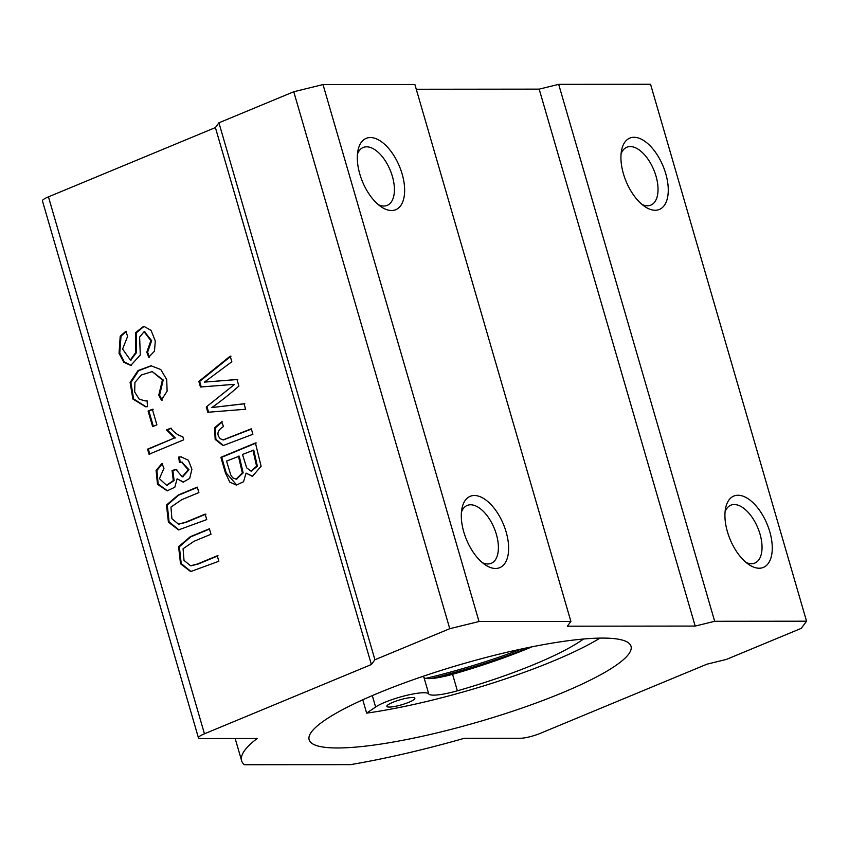 <?xml version="1.0" encoding="UTF-8"?>
<svg xmlns="http://www.w3.org/2000/svg" width="849" height="849" viewBox="0 0 849 849"><rect width="100%" height="100%" fill="white"/><g stroke="black" fill="none" stroke-linecap="round" stroke-linejoin="round"><path stroke-width="1.27" d="M233.73 384.385L200.46 387.017L198.846 381.434L230.196 356.145L231.83 361.748L204.45 382.103L236.988 379.503L238.898 386.093C229.57 394.318 220.549 401.471 211.847 407.552L244.034 403.763L245.626 409.25L207.793 412.264L206.265 406.989L234.526 384.385L206.265 406.989M177.133 478.804L174.798 487.252L167.157 490.828L157.5 484.333L156.099 470.463L161.926 463.448L163.974 468.287L159.4 478.677L166.563 485.267L173.302 480.587L172.06 470.452L175.955 469.465L182.238 476.809L188.202 469.773L181.569 462.196L179.404 462.45L178.693 457.059L180.996 456.847L188.393 460.243L191.906 469.264L189.698 478.38L183.193 482.126L177.133 478.804L183.586 482.115M158.774 395.178L162.414 379.991L152.226 371.597L141.39 374.971L134.927 382.411L134.673 391.983L139.236 399.147L144.977 400.877L147.068 400.728L147.493 406.682L145.614 406.777L132.869 399.03L130.109 382.496L138.005 370.578L151.048 365.781L160.801 369.548L166.722 379.62L167.115 391.134L161.406 400.112L158.774 395.178L159.58 395.178L163.21 379.991L152.226 371.597M252.896 434.274L223.022 445.608L215.168 439.421L214.585 427.832L221.557 421.826L223.552 426.527C217.418 430.231 216.325 434.306 220.284 438.742L223.043 439.909L251.304 428.798L252.896 434.274M198.878 492.579L181.856 499.637L170.967 507.065L171.912 518.728L178.439 524.088L185.199 522.39L205.14 514.123L206.732 519.599L178.534 529.903L168.41 522.124L166.478 505.028L178.173 495.041L197.286 487.103L198.878 492.579M204.45 733.801L371.395 664.523L374.918 659.747L449.758 628.695L479.016 621.521L570.878 621.426L567.355 626.201L695.182 626.074L714.678 621.288L806.55 621.203L801.265 628.356L726.426 659.408L706.92 664.194L539.975 733.472A14.571 2.611 -16.2 0 1 520.479 738.259L464.244 738.312A225.887 40.497 -16.2 0 1 350.52 764.641L244.236 764.737A225.887 40.497 -16.2 0 1 241.647 760.821A225.887 40.497 -16.2 0 1 257.151 738.513L200.926 738.566A14.571 2.611 -16.2 0 1 198.443 737.855A14.571 2.611 -16.2 0 1 204.45 733.801L48.457 196.851A14.571 2.611 163.8 0 0 42.45 200.916L198.443 737.855M570.878 621.426L414.885 84.486L323.013 84.571L293.765 91.756L218.925 122.808L215.402 127.573L371.395 664.523M215.402 127.573L48.457 196.851M156.895 424.85L152.629 426.623L148.097 411.033L152.364 409.26L156.895 424.85M182.758 436.556L183.713 439.835L149.031 454.226L147.556 449.153L174.576 437.946L166.521 429.923L170.628 428.214C174.852 433.117 178.906 435.898 182.758 436.556M246.072 473.105L243.525 481.744L236.393 485.087L229.824 482.158L225.463 473.063L220.889 457.314L255.432 442.976L261.099 466.25L252.386 476.374L246.072 473.105L252.779 476.363M146.813 352.186L150.857 340.651L144.086 331.715L139.629 337.074L140.287 355.031L130.778 365.42L123.774 362.236L119.051 353.322L120.208 336.183L125.769 331.333L127.647 336.331L122.596 349.045L130.385 360.008L135.532 352.791L135.702 332.49L143.746 326.281L151.08 330.378L155.293 341.011L154.486 351.178L148.671 357.291L146.813 352.186L147.609 352.186L151.653 340.651L144.489 331.736M210.987 534.254L193.965 541.312L183.076 548.741L184.021 560.404L190.537 565.752L197.308 564.065L217.248 555.798L218.84 561.263L190.643 571.568L180.519 563.789L178.587 546.703L190.282 536.706L209.395 528.778L210.987 534.254M600.031 638.098A167.593 30.044 -16.2 0 1 366.63 713.139L375.619 707.005A29.142 5.221 -16.2 0 1 405.769 695.564A29.142 5.221 -16.2 0 1 428.756 693.941A29.142 5.221 163.8 0 0 457.378 690.81A147.556 26.457 163.8 0 0 583.539 639.01M408.847 702.282A14.571 2.611 -16.2 0 1 394.689 706.464A14.571 2.611 -16.2 0 1 386.868 706.357A14.571 2.611 -16.2 0 1 400.134 699.788A14.571 2.611 -16.2 0 1 414.853 698.228A14.571 2.611 -16.2 0 1 412.805 700.361A14.571 2.611 -16.2 0 1 408.847 702.282M532.015 646.811A147.556 26.457 163.8 0 1 452.57 674.297A29.142 5.221 163.8 0 1 431.356 678.521A29.142 5.221 -16.2 0 1 423.948 677.417A29.142 5.221 163.8 0 0 422.431 676.536M366.63 713.139L362.767 699.809M431.356 678.521A145.731 26.128 163.8 0 0 529.903 647.235M806.55 621.203L650.557 84.263L558.684 84.348L539.179 89.134L416.275 89.251M378.208 693.113A167.593 30.044 -16.2 0 1 541.057 645.07A167.593 30.044 -16.2 0 1 631.019 646.269A167.593 30.044 -16.2 0 1 478.465 721.883A167.593 30.044 -16.2 0 1 309.142 739.776A167.593 30.044 -16.2 0 1 378.208 693.113M374.918 659.747L218.925 122.808M539.179 89.134L695.182 626.074M714.678 621.288L558.684 84.348M293.765 91.756L449.758 628.695M479.016 621.521L323.013 84.571M634.001 137.294A38.619 20.005 -112.5 0 1 667.569 181.707A38.619 20.005 -112.5 0 1 645.187 206.806A38.619 20.005 -112.5 0 1 621.627 150.04A38.619 20.005 -112.5 0 1 634.001 137.294M737.993 495.254A38.619 20.005 -112.5 0 1 771.571 539.667A38.619 20.005 -112.5 0 1 749.179 564.765A38.619 20.005 -112.5 0 1 725.63 507.999A38.619 20.005 -112.5 0 1 737.993 495.254M425.827 678.383A145.731 26.128 163.8 0 0 521.519 648.986M642.099 204.503A31.328 16.227 67.5 0 0 647.437 205.766A31.328 16.227 67.5 0 0 650.854 205.108A31.328 16.227 67.5 0 0 655.014 173.037A31.328 16.227 67.5 0 0 630.245 146.569A31.328 16.227 67.5 0 0 626.827 147.227A31.328 16.227 67.5 0 0 621.075 153.86M378.463 204.758A31.328 16.227 67.5 0 0 383.812 206.02A31.328 16.227 67.5 0 0 387.218 205.362A31.328 16.227 67.5 0 0 391.389 173.281A31.328 16.227 67.5 0 0 366.609 146.824A31.328 16.227 67.5 0 0 363.202 147.482A31.328 16.227 67.5 0 0 357.45 154.115M746.091 562.462A31.328 16.227 67.5 0 0 751.439 563.725A31.328 16.227 67.5 0 0 754.846 563.067A31.328 16.227 67.5 0 0 759.017 530.996A31.328 16.227 67.5 0 0 734.236 504.529A31.328 16.227 67.5 0 0 730.83 505.187A31.328 16.227 67.5 0 0 725.078 511.82M482.465 562.717A31.328 16.227 67.5 0 0 487.814 563.98A31.328 16.227 67.5 0 0 491.221 563.322A31.328 16.227 67.5 0 0 495.381 531.251A31.328 16.227 67.5 0 0 470.611 504.784A31.328 16.227 67.5 0 0 467.205 505.442A31.328 16.227 67.5 0 0 461.442 512.074M474.368 495.508A38.619 20.005 -112.5 0 1 507.935 539.922A38.619 20.005 -112.5 0 1 485.554 565.02A38.619 20.005 -112.5 0 1 461.994 508.254A38.619 20.005 -112.5 0 1 474.368 495.508M370.366 137.549A38.619 20.005 -112.5 0 1 403.944 181.962A38.619 20.005 -112.5 0 1 381.562 207.06A38.619 20.005 -112.5 0 1 358.002 150.294A38.619 20.005 -112.5 0 1 370.366 137.549M178.842 524.077L186.005 522.39L205.936 514.123M178.937 529.893L169.089 521.87L167.264 505.059L178.598 495.19L197.371 487.4M153.425 426.612L148.893 411.033L148.097 411.033M148.893 411.033L153.16 409.26M223.425 445.598L215.879 439.209L215.391 427.832L222.353 421.826M223.446 439.888L251.389 429.095M149.827 454.226L148.363 449.153L147.556 449.153M148.363 449.153L174.576 437.946M175.382 437.946L167.327 429.923L166.521 429.923M167.327 429.923L171.424 428.214M145.381 400.877L147.068 400.813M146.017 406.767L133.59 398.881L130.895 382.549L138.599 370.737L151.451 365.781M162.201 400.112L159.58 395.178M236.489 479.154L243.143 472.893L239.227 456.157L226.545 461.081L230.79 475.026L232.647 477.785L236.086 479.165L242.347 472.893L238.42 456.157M251.389 471.089L257.385 466.207L253.745 450.129L242.496 454.47L246.698 467.873L250.986 471.11L256.589 466.207L252.938 450.129M236.797 485.076L226.258 473.063L221.685 457.314L220.889 457.314M221.685 457.314L256.228 442.976M167.55 490.828L158.19 484.11L156.895 470.463L162.732 463.448M166.966 485.257L174.098 480.587L172.867 470.452L172.06 470.452M172.867 470.452L176.751 469.465M182.641 476.788L188.998 469.773L181.962 462.206M180.2 462.45L179.489 457.059L178.693 457.059M179.489 457.059L181.389 456.847M131.171 365.41L124.325 361.961L119.773 353.014L121.014 336.183L126.565 331.333M130.788 359.997L136.339 352.791L136.424 332.723L144.15 326.292M149.466 357.291L147.609 352.186M201.266 387.017L199.642 381.434L198.846 381.434M199.642 381.434L231.002 356.145M237.784 379.503L204.45 382.103M244.83 403.753L211.847 407.552M208.599 412.253L207.06 406.989M190.951 565.752L198.114 564.065L218.044 555.798M191.046 571.568L181.198 563.545L179.372 546.724L190.707 536.865L209.48 529.076M372.308 695.596L375.619 707.005M423.948 677.417L428.756 693.941M452.57 674.297L457.378 690.81M186.005 522.39L185.199 522.39M215.391 427.832L214.585 427.832M226.258 473.063L225.463 473.063M156.895 470.463L156.099 470.463M121.014 336.183L120.208 336.183M136.339 352.791L135.532 352.791M198.114 564.065L197.308 564.065M241.647 760.821L235.173 738.534M179.235 524.088L178.439 524.088M223.839 439.909L223.043 439.909M145.784 400.877L144.977 400.877M251.782 471.11L250.986 471.11M236.882 479.165L236.086 479.165M167.37 485.267L166.563 485.267M183.044 476.809L182.238 476.809M182.365 462.196L181.569 462.196M131.181 360.008L130.385 360.008M144.882 331.715L144.086 331.715M191.343 565.752L190.537 565.752"/></g></svg>
